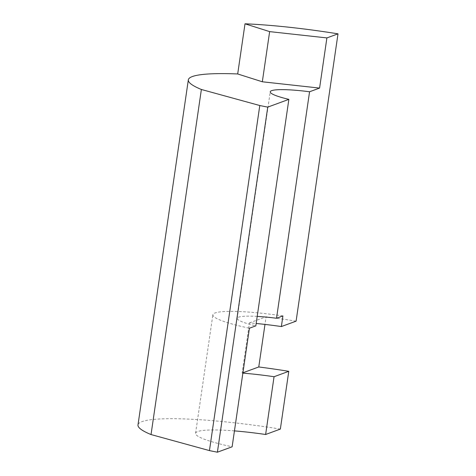 <?xml version="1.0" encoding="UTF-8"?>
<svg xmlns="http://www.w3.org/2000/svg" width="476" height="476" viewBox="0 0 476 476"><rect width="100%" height="100%" fill="white"/><g stroke="black" fill="none" stroke-linecap="round" stroke-linejoin="round"><path stroke-width="0.36" stroke-dasharray="2.38 1.78" d="M280.352 429.084A127.056 16.559 8.3 0 0 137.992 424.943M296.096 321.151A127.056 16.559 8.3 0 0 266.09 316.796L264.977 324.412M234.448 430.893A68.871 8.979 8.3 0 0 195.565 433.338A68.871 8.979 8.3 0 0 232.127 446.791M282.923 315.915A68.871 8.979 8.3 0 0 212.861 314.767A68.871 8.979 8.3 0 0 249.424 328.22M242.873 373.13A68.871 8.979 8.3 0 0 242.135 373.071L249.454 322.906A68.871 8.979 -171.7 0 1 256.171 323.49M257.201 316.403A44.274 5.771 8.3 0 0 237.203 318.319A44.274 5.771 8.3 0 0 255.82 325.87M249.454 322.906L266.09 316.796M242.135 373.071L242.921 372.779M195.565 433.338L212.861 314.767M237.203 318.319L270.243 91.814"/><path stroke-width="0.71" d="M256.171 323.49A68.871 8.979 -171.7 0 1 281.37 326.56L282.923 315.915L276.526 318.265L309.567 91.761L319.58 88.084L326.899 37.919L269.642 31.618L262.324 81.783L237.691 73.964A127.056 16.559 8.3 0 0 188.329 79.867A127.056 16.559 8.3 0 0 201.378 89.482L259.789 105.523A127.056 16.559 8.3 0 0 267.744 107.124L288.867 99.365L255.82 325.87L249.424 328.22L232.127 446.791L217.401 452.2L267.744 107.124M309.567 91.761A44.274 5.771 8.3 0 0 270.243 91.814A44.274 5.771 8.3 0 0 288.867 99.365M262.324 81.783L319.58 88.084M259.789 105.523L209.446 450.599A127.056 16.559 8.3 0 0 217.401 452.2M188.329 79.867L137.992 424.943A127.056 16.559 8.3 0 0 151.035 434.558L201.378 89.482M326.899 37.919L338.008 33.838A127.056 16.559 8.3 0 0 245.009 23.8L237.691 73.964M338.008 33.838L296.096 321.151L281.37 326.56M264.977 324.412L258.771 366.96A127.056 16.559 -171.7 0 1 288.777 371.316L280.352 429.084L265.626 434.493A68.871 8.979 8.3 0 0 234.448 430.893M209.446 450.599L151.035 434.558M265.626 434.493L274.051 376.724A68.871 8.979 8.3 0 0 242.873 373.13M276.526 318.265A44.274 5.771 8.3 0 0 257.201 316.403M269.642 31.618L245.009 23.8M242.921 372.779L258.771 366.96M274.051 376.724L288.777 371.316"/></g></svg>
